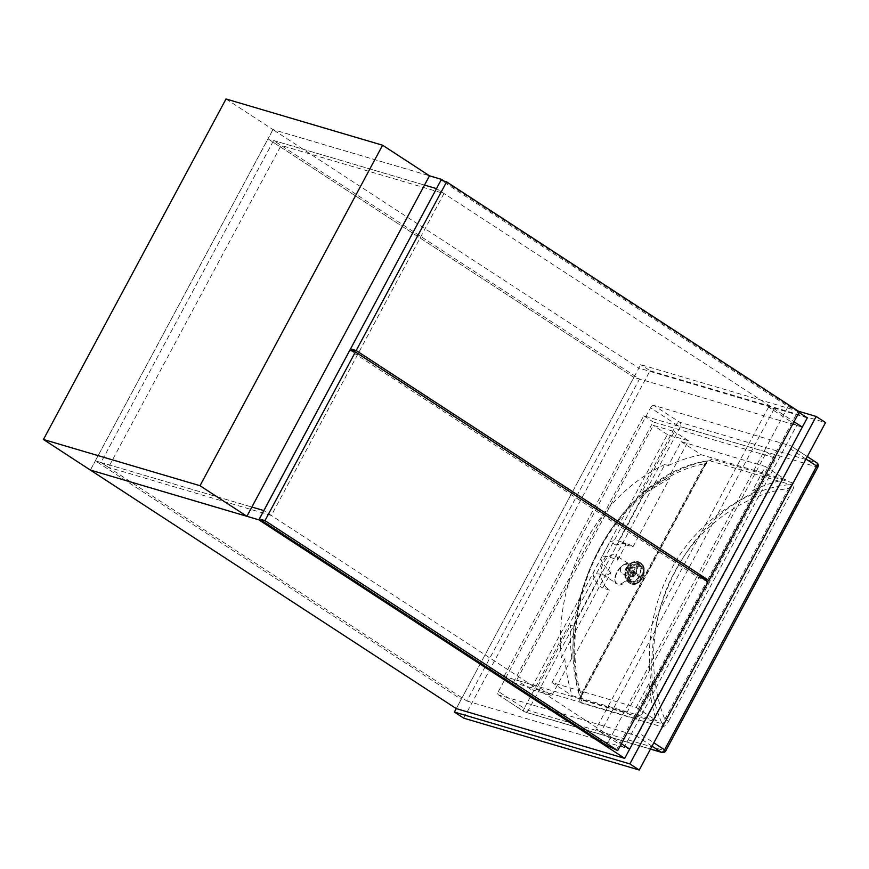 <?xml version="1.0" encoding="UTF-8"?>
<svg xmlns="http://www.w3.org/2000/svg" width="869" height="869" viewBox="0 0 869 869"><rect width="100%" height="100%" fill="white"/><g stroke="black" fill="none" stroke-linecap="round" stroke-linejoin="round"><path stroke-width="0.65" stroke-dasharray="4.34 3.26" d="M90.409 470.075L95.373 460.82L251.869 507.051L100.989 462.482L108.495 467.37L281.132 145.405L273.626 140.517L100.989 462.482L466.838 700.99L639.475 379.025L273.626 140.517L100.989 462.482L95.373 460.82L461.222 699.339L633.859 377.363L268.01 138.855L95.373 460.82L461.222 699.339L456.258 708.604L640.692 364.622L798.361 411.2M466.838 700.99L629.677 749.089L624.061 747.427L796.699 425.462L802.315 427.124L633.859 377.363L268.01 138.855L272.975 129.59L638.834 368.098L633.859 377.363L639.475 379.025M273.626 140.517L424.506 185.086L273.626 140.517M796.699 425.462L768.565 407.116L774.181 408.778L794.038 421.726L436.499 188.627L443.972 193.505L281.132 145.405M807.29 417.859L638.834 368.098M226.027 98.979L272.931 129.557L429.492 175.799L272.975 129.59M444.255 181.186L799.002 412.46M443.972 193.505L271.334 515.469L263.861 510.603L621.4 743.69L601.544 730.742L595.928 729.08L624.061 747.427M271.334 515.469L108.495 467.37M774.181 408.778L601.544 730.742M768.565 407.116L595.928 729.08M799.339 411.83L788.096 406.507L440.996 180.22M355.269 351.945L697.981 575.321M707.496 580.068L797.938 411.417M788.096 406.507L697.666 575.159M708.126 581.937L696.884 576.603L349.794 350.326M616.295 750.175L706.725 581.524M696.884 576.603L606.453 745.265M272.931 129.557L90.354 470.064M463.774 718.185L650.077 370.737L640.692 364.622M650.077 370.737L825.55 422.573M513.383 682.534L653.108 421.943L775.941 458.224L636.217 718.815L513.383 682.534L503.998 676.419L643.723 415.827L766.556 452.108L626.831 712.699L503.998 676.419M626.831 712.699L636.217 718.815M766.556 452.108L775.941 458.224M643.723 415.827L653.108 421.943M610.896 572.714A11.601 6.213 -56.9 0 1 603.119 574.713A11.601 6.213 -56.9 0 1 603.314 563.188A11.601 6.213 -56.9 0 1 615.795 555.28A11.601 6.213 -56.9 0 1 617.642 560.136C609.582 556.703 604.389 555.519 602.054 556.584A11.601 6.213 123.1 0 1 601.522 557.637A11.601 6.213 123.1 0 1 600.935 558.68C601.174 561.515 604.498 566.186 610.896 572.714L602.717 587.965L609.723 590.181L573.04 658.593L571.824 658.235A153.596 128.08 -73.5 0 1 570.651 625.007L573.16 625.745L600.816 574.17A24.864 18.955 109.1 0 0 609.723 590.181M635.728 574.246A4.975 3.791 109.1 0 0 634.185 567.359A4.975 3.791 109.1 0 0 629.395 569.879A4.975 3.791 109.1 0 0 630.937 576.766A4.975 3.791 109.1 0 0 635.728 574.246M627.624 571.444A4.975 3.791 109.1 0 0 626.071 564.557A4.975 3.791 109.1 0 0 621.281 567.077A4.975 3.791 109.1 0 0 622.823 573.964A4.975 3.791 109.1 0 0 627.624 571.444M581.068 702.923L661.82 726.777C664.318 726.766 666.599 724.887 668.652 721.14L664.85 719.282C646.677 674.844 650.772 614.568 674.865 571.672C697.318 527.755 743.755 493.809 788.563 488.552C790.508 486.836 791.105 485.499 790.345 484.544C743.582 488.823 694.44 523.953 671.074 569.814C645.863 614.535 642.169 677.961 662.091 723.747L581.328 699.893C568.695 661.57 571.183 600.142 599.425 548.654C626.745 496.525 673.725 465.697 709.593 460.689L709.115 460.679C620.14 471.606 548.524 605.237 580.72 699.154L581.328 699.893A3.313 2.759 -73.5 0 1 581.068 702.923C579.254 701.631 579.341 699.1 581.318 695.341L581.893 695.374L580.72 699.176M617.642 560.136L625.821 544.874A24.864 18.955 109.1 0 0 620.412 541.561A24.864 18.955 109.1 0 0 610.016 541.724L602.054 556.584M652.554 684.555L756.095 491.452A173.485 144.667 106.5 0 0 652.554 684.555L649.045 683.512L636.227 707.42L552 682.545L564.817 658.637L561.309 657.605L664.85 464.502L668.359 465.534L681.177 441.637L765.404 466.512L752.587 490.409L756.095 491.452M498.404 691.528L650.544 407.778L676.343 424.593L524.203 708.344L498.404 691.528A3.313 1.771 -56.9 0 0 498.339 694.82A3.313 1.771 -56.9 0 0 498.6 694.939L524.398 711.754L650.523 749.002M652.043 746.167L635.478 735.359L498.6 694.939M635.478 735.359A3.313 1.771 -56.9 0 0 638.78 732.991L653.846 742.799M805.987 459.06L790.92 449.24L638.78 732.991M790.92 449.24A3.313 1.771 -56.9 0 0 790.986 445.938A3.313 1.771 -56.9 0 0 790.725 445.819L816.523 462.645L679.645 422.215L653.846 405.399L790.725 445.819M653.846 405.399A3.313 1.771 -56.9 0 0 650.544 407.778M600.816 574.17L592.962 573.54L600.935 558.68M625.821 544.874L632.969 546.829L669.641 478.428L668.435 478.069L688.444 440.757L667.381 434.533L530.763 689.334L551.815 695.548L537.748 686.38L570.651 625.007M537.748 686.38L516.686 680.155L653.314 425.365L674.366 431.578L641.463 492.951A153.596 128.08 -73.5 0 1 668.435 478.069M632.969 546.829A24.864 18.955 109.1 0 0 628.515 544.363A24.864 18.955 109.1 0 0 616.317 545.265L643.962 493.69L641.463 492.951M616.317 545.265L610.016 541.724M709.593 460.689A3.313 2.759 106.5 0 0 711.863 458.973C709.365 458.973 707.084 460.852 705.031 464.611L704.716 463.785C670.097 469.651 625.756 499.871 599.74 549.49C572.867 598.502 569.64 657.018 581.003 694.516L704.716 463.785L709.593 460.689L790.345 484.544A3.313 2.759 -73.5 0 0 792.626 482.827C794.44 484.12 794.353 486.651 792.365 490.409L788.563 488.552L664.85 719.282C664.47 721.9 663.547 723.388 662.091 723.747A3.313 2.759 106.5 0 1 661.82 726.777M765.404 466.512L785.533 479.634A173.485 144.667 106.5 0 0 752.587 490.409M649.045 683.512A173.485 144.667 106.5 0 0 656.356 720.542L572.128 695.667A173.485 144.667 -73.5 0 1 564.817 658.637M636.227 707.42L656.356 720.542M681.177 441.637L701.305 454.759L785.533 479.634M552 682.545L572.128 695.667M668.359 465.534A173.485 144.667 -73.5 0 1 701.305 454.759M664.85 464.502A173.485 144.667 106.5 0 0 561.309 657.605M581.328 699.893C580.405 698.828 580.296 697.036 581.003 694.516L581.893 695.374L705.606 464.643L709.115 460.679M551.815 695.548L571.824 658.235M573.16 625.745L573.04 658.593M669.641 478.428L643.962 493.69M592.962 573.54A24.864 18.955 109.1 0 0 602.717 587.965M688.444 440.757L674.366 431.578M667.381 434.533L653.314 425.365M530.763 689.334L516.686 680.155M637.216 563.373A9.95 7.582 -70.9 0 1 639.356 575.506A9.95 7.582 -70.9 0 1 629.308 581.459A9.95 7.582 -70.9 0 1 627.907 580.753A9.95 7.582 -70.9 0 1 625.767 568.619A9.95 7.582 -70.9 0 1 635.815 562.667A9.95 7.582 -70.9 0 1 637.216 563.373M632.621 572.486L626.592 568.348A9.95 7.582 -70.9 0 1 626.831 567.913A9.95 7.582 -70.9 0 1 627.07 567.479L633.088 571.617L637.824 563.59A9.95 7.582 -70.9 0 1 638.139 563.818A9.95 7.582 -70.9 0 1 639.736 576.201A9.95 7.582 -70.9 0 1 639.508 576.636A9.95 7.582 -70.9 0 1 639.269 577.07A9.95 7.582 -70.9 0 1 629.916 581.676A9.95 7.582 -70.9 0 1 628.83 581.165A9.95 7.582 -70.9 0 1 628.515 580.959A9.95 7.582 -70.9 0 1 628.2 580.731L632.621 572.486L634.033 572.975L628.015 568.837L628.483 567.968L634.5 572.106L638.932 563.862L639.562 564.296L635.141 572.552L641.159 576.69L640.692 577.559L634.674 573.421L630.253 581.665L629.612 581.231L634.033 572.975M633.251 572.921L628.83 581.176L628.2 580.731A9.95 7.582 -70.9 0 1 626.603 568.348L627.07 567.479A9.95 7.582 -70.9 0 1 636.423 562.873A9.95 7.582 -70.9 0 1 637.498 563.384A9.95 7.582 -70.9 0 1 637.824 563.59L633.718 572.052L639.747 576.201L639.269 577.07L634.674 573.421M638.139 563.807L639.562 564.296M639.28 577.07L640.692 577.559M628.83 581.176L630.253 581.665M628.189 580.742L629.612 581.231M626.592 568.348L628.015 568.837M627.06 567.479L628.483 567.968M633.088 571.617L634.5 572.106M637.509 563.373L638.932 563.862M633.718 572.052L635.141 572.552M639.747 576.201L641.159 576.69M629.199 575.68A11.601 6.213 123.1 0 1 616.718 583.588A11.601 6.213 123.1 0 1 616.914 572.052A11.601 6.213 123.1 0 1 629.395 564.144A11.601 6.213 123.1 0 1 629.199 575.68M617.033 572.258A12.264 6.572 -56.9 0 0 617.783 584.88A12.264 6.572 -56.9 0 0 630.014 576.093A12.264 6.572 -56.9 0 0 629.275 563.46A12.264 6.572 -56.9 0 0 617.033 572.258M661.885 752.467A3.313 2.759 -73.5 0 0 665.165 750.816L528.298 710.386L680.438 426.636L817.316 467.066L665.741 750.849M792.626 482.827L711.863 458.973M705.031 464.611L581.318 695.341M668.652 721.14L792.365 490.409M816.523 462.645A3.313 2.759 -73.5 0 1 817.316 467.066L817.892 467.098M679.645 422.215A3.313 2.759 -73.5 0 1 680.438 426.636L676.343 424.593A3.313 1.771 123.1 0 1 679.645 422.215M498.339 694.82L524.137 711.635A3.313 1.771 -56.9 0 1 524.203 708.344L528.298 710.386A3.313 2.759 -73.5 0 1 525.017 712.037A3.313 2.759 -73.5 0 1 524.398 711.754A3.313 1.771 -56.9 0 1 524.137 711.635A3.313 3.313 0 0 0 525.017 712.037L650.468 749.089M639.866 562.916A11.275 8.592 -70.9 0 1 641.778 577.711A11.275 8.592 -70.9 0 1 629.308 582.61A11.275 8.592 -70.9 0 1 627.396 567.815A11.275 8.592 -70.9 0 1 639.866 562.916M629.362 582.969A11.601 8.842 109.1 0 0 631.003 583.805A11.601 8.842 109.1 0 0 642.712 576.842A11.601 8.842 109.1 0 0 640.225 562.699A11.601 8.842 109.1 0 0 638.585 561.863A11.601 8.842 109.1 0 0 626.864 568.826A11.601 8.842 109.1 0 0 629.362 582.969M640.431 562.775A11.601 8.842 -70.9 0 1 642.919 576.918A11.601 8.842 -70.9 0 1 631.209 583.87A11.601 8.842 -70.9 0 1 629.558 583.034A11.601 8.842 -70.9 0 1 627.07 568.891A11.601 8.842 -70.9 0 1 638.78 561.939A11.601 8.842 -70.9 0 1 640.431 562.775M630.633 582.382A10.613 8.093 109.1 0 0 642.365 577.766A10.613 8.093 109.1 0 0 640.572 563.851A10.613 8.093 109.1 0 0 628.841 568.456A10.613 8.093 109.1 0 0 630.633 582.382M640.019 564.872A9.44 7.191 -70.9 0 1 641.615 577.255A9.44 7.191 -70.9 0 1 631.187 581.361A9.44 7.191 -70.9 0 1 629.58 568.978A9.44 7.191 -70.9 0 1 640.019 564.872M640.974 576.831A8.494 6.474 109.1 0 0 639.541 565.686A8.494 6.474 109.1 0 0 630.144 569.369A8.494 6.474 109.1 0 0 631.578 580.514A8.494 6.474 109.1 0 0 640.974 576.831M603.119 574.713L616.718 583.588L615.371 581.73C615.306 581.567 613.948 579.091 617.153 572.258C621.574 565.415 625.658 562.71 629.395 564.144L615.795 555.28M626.071 564.557L634.185 567.359M790.986 445.938L807.312 456.583M622.823 573.964L630.937 576.766M620.412 541.561L628.515 544.363M629.308 581.459L629.916 581.676M631.003 583.805L629.33 582.947C620.336 577.613 628.993 557.822 638.585 561.863L640.529 562.819C649.599 568.315 641.05 587.889 631.209 583.87L631.003 583.805M635.815 562.667L636.423 562.873"/><path stroke-width="1.3" d="M798.361 411.2L816.165 416.457L825.55 422.573L639.247 770.021L629.873 763.905L454.389 712.069L456.258 708.604L624.713 758.355L629.677 749.089L621.4 743.69L629.677 749.089L802.315 427.124L794.038 421.726L802.315 427.124L807.29 417.859L799.002 412.46M624.713 758.355L258.853 519.847L436.499 188.627L424.506 185.086L436.466 188.616L441.43 179.351L429.482 175.82L246.915 516.295L200.011 485.717L382.588 145.221L429.492 175.799M441.43 179.351L444.255 181.186M263.828 510.581L251.869 507.051L263.828 510.581M258.853 519.847L90.409 470.075M456.258 708.604L43.45 439.486L226.027 98.979L382.588 145.221M446.612 181.882L356.181 350.544L708.908 580.492L799.339 411.83L446.612 181.882L440.996 180.22L350.565 348.882L355.269 351.945M356.181 350.544L350.565 348.882M697.981 575.321L708.908 580.492M355.41 351.988L349.794 350.326L259.364 518.989L606.453 745.265L617.696 750.588L708.126 581.937L355.41 351.988L264.969 520.64L259.364 518.989M264.969 520.64L617.696 750.588M200.011 485.717L43.45 439.486M246.915 516.295L90.354 470.064M639.247 770.021L463.774 718.185L454.389 712.069M816.165 416.457L629.873 763.905M650.523 749.002L661.266 752.185L652.043 746.167M653.846 742.799L664.579 749.806L816.719 466.056L805.987 459.06M816.523 462.645A3.313 1.771 123.1 0 1 816.773 462.764A3.313 1.771 123.1 0 1 816.719 466.056L817.892 467.098A3.313 3.313 0 0 0 816.773 462.764L807.312 456.583M664.579 749.806A3.313 1.771 123.1 0 1 661.266 752.185A3.313 2.759 -73.5 0 0 661.885 752.467A3.313 3.313 0 0 0 665.741 750.849L664.579 749.806M665.741 750.849L817.892 467.098M650.468 749.089L661.885 752.467"/></g></svg>
